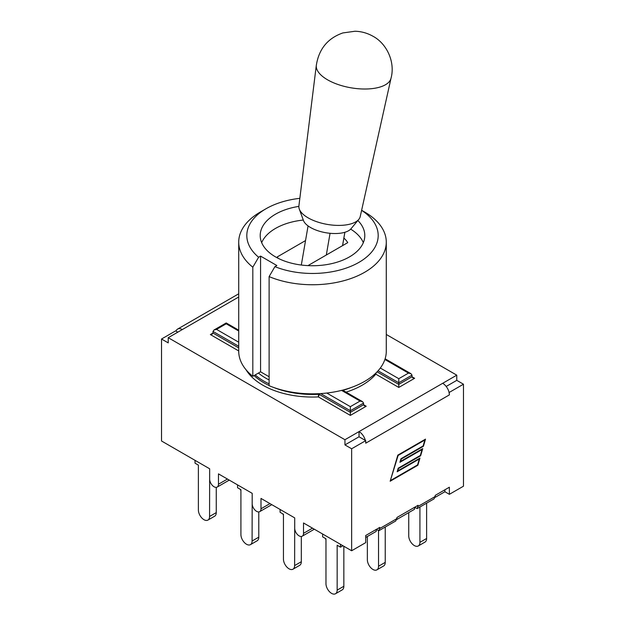 <?xml version="1.0" encoding="UTF-8"?>
<svg xmlns="http://www.w3.org/2000/svg" width="625" height="625" viewBox="0 0 625 625"><rect width="100%" height="100%" fill="white"/><g stroke="black" fill="none" stroke-linecap="round" stroke-linejoin="round"><path stroke-width="0.94" d="M312.5 528.156L303.516 533.344L303.516 522.977L351.641 550.758L365.727 542.625L365.727 535.508L379.766 527.398L378.945 530.672L395.789 520.953L397.039 517.43L418.07 505.289L417.25 508.562L414.508 507.344L414.508 509.273L396.922 519.422M417.25 508.562L434.094 498.836L435.336 495.312L449.375 487.211L449.375 494.328L444.891 491.734L435.227 497.312M449.008 392.133A9.461 5.461 60 0 1 449.375 394.891L449.008 392.133A9.461 5.461 -120 0 0 442.688 383.297L456.773 375.164L386.281 334.469M175.992 331.102A9.461 5.461 60 0 1 177.586 329.094A9.461 5.461 60 0 1 182.312 329.562L168.227 337.695L168.227 342.883L161.531 339.023L175.625 330.883L177.82 332.156M238.719 242.148A73.781 42.594 0 0 0 252.82 267.195L258.625 257.234A65.688 37.922 180 0 1 266.055 208.727L260.328 212.031A73.781 42.594 0 0 0 238.719 242.148L238.719 351.242A73.781 42.594 0 0 0 252.82 376.297L260.57 371.82L269.117 376.75M361.609 210.352A65.688 37.922 180 0 1 361.586 260.742A65.688 37.922 180 0 1 274.914 266.641L269.117 276.602L269.117 385.703A73.781 42.594 0 0 0 326.773 393.039A73.781 42.594 0 0 0 341.57 390.398A73.781 42.594 0 0 0 380.312 368.031A73.781 42.594 0 0 0 384.891 359.484A73.781 42.594 0 0 0 386.281 351.242L386.281 242.148A73.781 42.594 0 0 0 364.672 212.031L361.625 210.273M318.578 393.695L318.336 396.914L319.367 394.461A1 0.578 0 0 0 318.578 394.289A68.492 39.539 180 0 1 273.375 387.359M341.57 390.398L360.047 401.062L350.359 406.656L350.359 410.727L363.57 403.102L363.57 404.727L364.344 405.805L366.211 406.25L363.57 404.727L350.359 412.352L350.359 410.727L320.672 393.578M319.367 393.656L319.367 394.461L350.359 412.352L350.359 415.398L366.211 406.25M375.328 373.578L375.797 374.164L376.109 372.828M384.891 359.484L408.477 373.109L398.789 378.695L398.789 382.766L412 375.141L412 376.766L398.789 384.391L398.789 382.766L378.055 370.789M377.07 371.852L398.789 384.391L398.789 387.445L414.641 378.289L412.773 377.844L412 376.766L414.641 378.289M238.719 342.203L216.523 329.383L226.211 323.797L226.211 322.953L226.211 323.797L238.719 331.016M238.719 347.898L213 333.047L212.227 334.125L210.359 334.57L238.719 350.945M210.359 334.57L213 333.047L213 331.422L238.719 346.266M168.227 337.695L344.945 439.727L344.945 444.914L359.039 436.781L365.727 440.641L351.641 448.773L344.945 444.914M359.039 436.781L359.039 431.594L344.945 439.727M408.477 373.109L410.969 373.703L412 375.141M360.047 401.062L362.539 401.664L363.57 403.102M216.523 329.383L214.031 329.984L213 331.422M390.82 480.344L417.562 464.914L419.297 458.992L397.156 471.773L398.203 468.203L420.344 455.422L422.078 449.508L399.938 462.289L400.984 458.719L423.125 445.937L424.859 440.016L398.125 455.453L390.484 480.148M419.297 458.992L418.852 458.734L397.336 471.156M422.078 449.508L421.633 449.25L400.117 461.672M424.859 440.016L424.422 439.766L397.828 455.117L425.516 439.133L423.422 446.273L401.281 459.055L400.594 461.398L422.734 448.617L420.633 455.766L398.5 468.547L397.812 470.883L419.953 458.102L417.852 465.25L390.164 481.234L397.828 455.117M390.344 480.625L417.414 464.992L417.852 465.25M419.195 458.93L419.328 458.461M398.203 468.203L420.195 455.508L420.633 455.766M421.977 449.445L422.109 448.977M400.984 458.719L422.977 446.023L423.422 446.273M424.758 439.961L424.891 439.492M378.945 530.672L376.203 529.453L376.203 531.391L365.727 537.438M446.188 386.461L456.773 380.352L456.773 375.164M442.688 383.297L359.039 431.594A9.461 5.461 60 0 1 365.352 440.43M343.883 238.07A37.359 21.57 180 0 1 347.75 242.641L307.945 265.617M278.219 258.344A37.359 21.57 180 0 1 277.25 256.914L305.539 240.578M350.672 229.133A52.297 30.195 180 0 1 363.328 242.656M261.672 242.656A52.297 30.195 180 0 1 303.297 220.047M269.117 276.602A73.781 42.594 0 0 0 345.984 280.109A73.781 42.594 0 0 0 386.281 242.148M266.055 208.727A65.688 37.922 180 0 1 299.836 198.328M274.914 266.641L276.859 265.523L260.57 256.117L258.625 257.234M357.859 220.508A52.297 30.195 180 0 1 364.797 235.539A52.297 30.195 180 0 1 312.5 265.734A52.297 30.195 180 0 1 260.203 235.539A52.297 30.195 180 0 1 298.859 206.391M252.82 376.297L252.82 267.195M260.57 371.82L260.57 256.117M316.305 65.375L298.898 205.93A31.133 13.656 9.8 0 0 299.297 209.086L303.453 220.484A24.906 10.922 9.8 0 0 325.844 232.734A24.906 10.922 9.8 0 0 351.055 228.711L358.797 219.375A31.133 13.656 9.8 0 0 360.234 216.531L391.008 78.289M299.297 209.086A31.133 13.656 9.8 0 0 327.289 224.406A31.133 13.656 9.8 0 0 358.797 219.375M316.32 65.289A37.914 16.633 9.8 0 0 316.297 65.477A37.914 16.633 9.8 0 0 350.898 87.789A37.914 16.633 9.8 0 0 390.984 78.383A37.914 16.633 9.8 0 0 391.031 78.203M326.312 255.016L330.062 233.305M342.547 245.648L344.852 232.281M444.891 491.734L444.891 489.805M449.375 394.891L365.727 443.188L365.727 440.641M456.773 380.352L463.469 384.211L449.375 392.344M340.5 544.328L340.5 547.172L337.156 545.242L337.156 590.133A7.906 4.562 60 0 1 335.516 593.75A7.906 4.562 60 0 1 329.422 591.633A7.906 4.562 60 0 1 325.969 583.672L325.969 538.781L322.625 536.852L322.625 534.008M335.516 593.75L342.211 589.883A7.906 4.562 -120 0 0 343.844 586.266L337.156 590.133M343.844 546.258L343.844 586.266M340.5 547.172L342.969 545.75M378.539 530.805L378.539 566.234A7.906 4.562 60 0 1 376.898 569.859A7.906 4.562 60 0 1 370.805 567.734A7.906 4.562 60 0 1 367.359 559.781L367.359 536.5M376.898 569.859L383.594 565.992A7.906 4.562 -120 0 0 385.234 562.375L378.539 566.234M385.234 527.047L385.234 562.375M419.922 507.016L419.922 542.344A7.906 4.562 60 0 1 418.289 545.961A7.906 4.562 60 0 1 412.195 543.844A7.906 4.562 60 0 1 408.742 535.891L408.742 512.602M418.289 545.961L424.977 542.102A7.906 4.562 -120 0 0 426.617 538.477L419.922 542.344M426.617 503.156L426.617 538.477M294.711 520.734L294.625 565.578A7.906 4.562 60 0 1 292.984 569.195A7.906 4.562 60 0 1 286.891 567.078A7.906 4.562 60 0 1 283.445 559.117L283.445 514.227L280.094 512.297L280.094 509.453M292.984 569.195L299.68 565.336A7.906 4.562 -120 0 0 301.32 561.711L294.625 565.578M301.32 536.477L301.32 561.711M325.969 539.805A7.906 4.562 60 0 1 325.422 538.469M252.188 496.18L252.094 541.023A7.906 4.562 60 0 1 250.461 544.641A7.906 4.562 60 0 1 244.367 542.523A7.906 4.562 60 0 1 240.914 534.562L240.914 489.68L237.57 487.742L237.57 484.898M250.461 544.641L257.148 540.781A7.906 4.562 -120 0 0 258.789 537.156L252.094 541.023M258.789 511.922L258.789 537.156M283.445 515.25A7.906 4.562 60 0 1 282.891 513.914M240.914 490.695A7.906 4.562 60 0 1 240.359 489.359M209.656 471.633L209.57 516.469A7.906 4.562 60 0 1 207.93 520.086A7.906 4.562 60 0 1 201.836 517.969A7.906 4.562 60 0 1 198.383 510.008L198.383 465.125L195.039 463.188L195.039 460.344M207.93 520.086L214.617 516.227A7.906 4.562 -120 0 0 216.258 512.602L209.57 516.469M216.258 487.367L216.258 512.602M463.469 384.211L463.469 486.195L449.375 494.328M269.969 503.602L260.992 508.789L260.992 498.422L294.711 517.891L294.711 528.258A6.227 3.594 60 0 0 297.43 534.523A6.227 3.594 60 0 0 302.227 536.195A6.227 3.594 60 0 0 303.516 533.344M227.438 479.055L218.461 484.234L218.461 473.867L252.188 493.336L252.188 503.703A6.227 3.594 60 0 0 254.898 509.977A6.227 3.594 60 0 0 259.703 511.641A6.227 3.594 60 0 0 260.992 508.789M218.461 484.234A6.227 3.594 60 0 1 217.172 487.086A6.227 3.594 60 0 1 212.375 485.422A6.227 3.594 60 0 1 209.656 479.156L209.656 468.781L161.531 441L161.531 339.023M351.641 550.758L351.641 448.773M269.117 379.961A66 38.102 180 0 1 258.406 373.07M398.789 378.695L380.312 368.031M350.359 406.656L326.773 393.039M255.188 374.93A68.492 39.539 0 0 0 269.117 383.875M269.117 385.5A68.492 39.539 180 0 1 254.094 375.562M246.008 369.703A70.359 40.617 0 0 0 318.336 396.914L350.359 415.398M351.625 387.359A68.492 39.539 180 0 1 342.922 390.336M346.047 392.141A70.359 40.617 0 0 0 375.797 374.164L398.789 387.445M182.312 329.562L238.719 297M435.336 496.438L418.07 506.406M397.039 518.547L379.766 528.516M214.031 329.984L226.211 322.953L238.719 330.172M385.117 358.781L410.969 373.703M342.586 390.141L362.539 401.664M177.586 329.094L238.719 293.797M316.297 65.477C318.828 49.086 327.688 38.242 342.867 32.938L354.969 31.25C361.312 31.383 367.367 33.078 373.125 36.336C386.859 43.711 395.477 62.242 390.984 78.383M301.312 265.039L308.07 225.914M342.578 245.625L344.883 232.273M271.797 504.656L259.703 511.641M314.32 529.211L302.227 536.195M229.266 480.102L217.172 487.086"/></g></svg>
